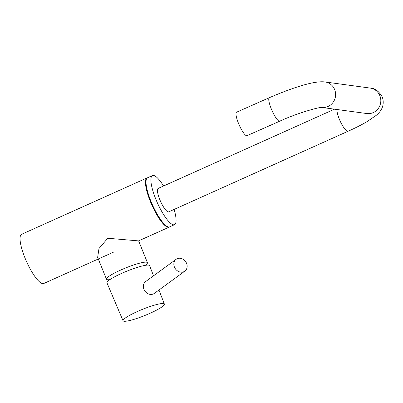 <?xml version="1.0" encoding="UTF-8"?>
<svg xmlns="http://www.w3.org/2000/svg" width="403" height="403" viewBox="0 0 403 403"><rect width="100%" height="100%" fill="white"/><g stroke="black" fill="none" stroke-linecap="round" stroke-linejoin="round"><path stroke-width="0.6" d="M169.537 226.904A26.976 6.7 -114.2 0 1 169.134 227.156A26.976 6.7 -114.2 0 1 168.071 227.287A26.976 6.7 -114.2 0 1 151.14 203.399A26.976 6.7 -114.2 0 1 147.019 177.94A26.976 6.7 -114.2 0 1 147.473 177.809M113.404 252.202L43.731 283.505A26.976 6.7 -114.2 0 1 42.668 283.636A26.976 6.7 -114.2 0 1 25.737 259.754A26.976 6.7 -114.2 0 1 21.616 234.294L147.019 177.94M145.221 265.355A22.084 3.269 158 0 0 147.433 262.675A22.084 3.269 158 0 0 120.628 270.091A22.084 3.269 158 0 0 106.478 279.224L97.652 257.376L98.992 248.505L107.762 238.249L138.577 240.888L169.134 227.156M106.478 279.224A22.084 3.269 158 0 0 109.928 279.617M134.3 319.267A22.276 3.295 -22 0 1 123.056 320.758A22.276 3.295 -22 0 1 132.355 313.907A22.276 3.295 -22 0 1 153.11 305.539A22.276 3.295 -22 0 1 164.364 304.069A22.276 3.295 -22 0 1 155.009 310.925A22.276 3.295 -22 0 1 134.3 319.267M123.056 320.758L106.971 282.881A23.001 3.405 -22 0 1 116.573 275.808A23.001 3.405 -22 0 1 138.007 267.169A23.001 3.405 -22 0 1 149.624 265.648L153.523 275.813M177.778 258.479A7.34 6.257 -126.1 0 1 186.121 262.408A7.34 6.257 -126.1 0 1 184.826 271.138A7.34 6.257 -126.1 0 1 183.219 271.944A7.34 6.257 -126.1 0 1 174.877 268.015A7.34 6.257 -126.1 0 1 176.171 259.28A7.34 6.257 -126.1 0 1 177.778 258.479M184.826 271.138L154.344 293.389A7.34 6.257 -126.1 0 1 152.737 294.19A7.34 6.257 -126.1 0 1 144.395 290.261A7.34 6.257 -126.1 0 1 145.69 281.531L176.171 259.28M334.52 109.173L158.218 188.403A12.846 3.189 65.8 0 0 159.805 199.621A12.846 3.189 65.8 0 0 168.746 211.837L348.202 131.192C355.325 127.993 361.511 124.865 366.765 121.802L376.155 115.404C379.319 112.79 385.555 106.82 382.286 96.962C378.85 91.118 374.83 88.161 370.231 88.081L325.03 81.96C314.123 80.489 291.646 88.091 269.33 97.692L236.551 112.21A12.846 2.761 -113.9 0 0 238.47 123.278A12.846 2.761 -113.9 0 0 246.953 135.7L279.732 121.187A12.846 2.761 -113.9 0 1 271.249 108.765A12.846 2.761 -113.9 0 1 269.33 97.692M174.106 209.429A26.915 6.685 -114.2 0 1 174.514 224.673A26.915 6.685 -114.2 0 1 155.775 199.072A26.915 6.685 -114.2 0 1 152.45 175.567A26.915 6.685 -114.2 0 1 163.573 185.995M174.514 224.673L169.653 226.859A26.915 6.685 -114.2 0 1 150.908 201.258A26.915 6.685 -114.2 0 1 147.584 177.753L152.45 175.567M336.928 109.5A12.846 3.189 65.8 0 0 339.255 118.976A12.846 3.189 65.8 0 0 348.202 131.192M321.851 107.455L366.785 113.54A12.846 12.297 -82.3 0 0 373.269 112.593A12.846 12.297 -82.3 0 0 379.858 95.713A12.846 12.297 -82.3 0 0 370.231 88.081M321.871 107.455A12.846 12.297 -82.3 0 0 328.062 106.468A12.846 12.297 -82.3 0 0 334.656 89.587A12.846 12.297 -82.3 0 0 325.03 81.96M138.622 240.868L147.433 262.675M164.364 304.069L158.968 290.014M279.732 121.187C296.719 113.253 319.947 106.8 321.952 107.455L321.579 107.42"/></g></svg>
